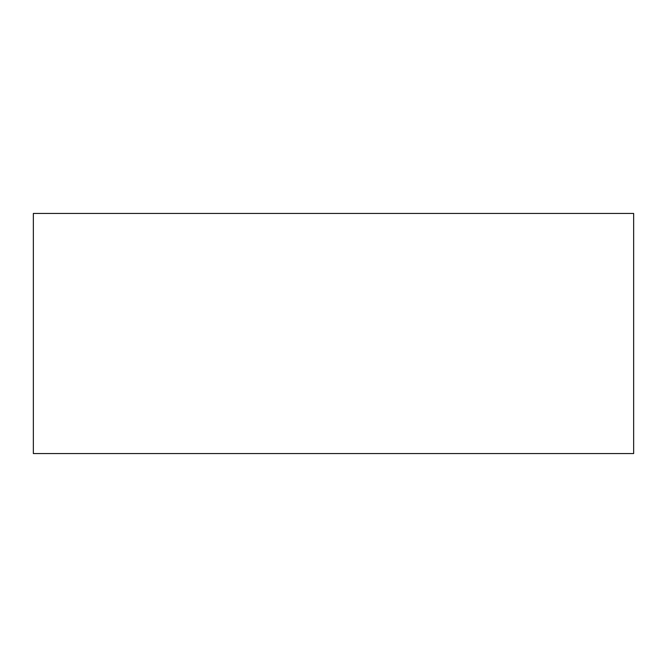 <?xml version="1.0" encoding="UTF-8"?>
<svg xmlns="http://www.w3.org/2000/svg" width="667" height="667" viewBox="0 0 667 667"><rect width="100%" height="100%" fill="white"/><g stroke="black" fill="none" stroke-linecap="round" stroke-linejoin="round"><path stroke-width="1" d="M33.35 213.44L633.65 213.44L633.65 453.56L33.35 453.56L33.35 213.44"/></g></svg>
